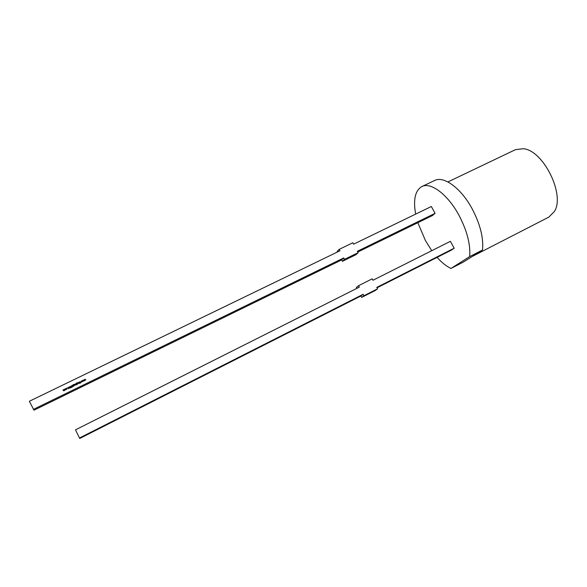 <?xml version="1.0" encoding="UTF-8"?>
<svg xmlns="http://www.w3.org/2000/svg" width="587" height="587" viewBox="0 0 587 587"><rect width="100%" height="100%" fill="white"/><g stroke="black" fill="none" stroke-linecap="round" stroke-linejoin="round"><path stroke-width="0.88" d="M472.33 256.416L548.816 217.117L554.363 211.555C565.406 194.884 543.364 150.272 523.318 148.716L515.489 149.648L447.896 181.933M421.928 186.519L434.688 180.466C443.75 175.696 460.883 187.979 471.97 208.466C480.173 224.021 483.695 237.874 482.514 250.011L469.659 256.607C470.657 244.5 467.039 230.618 458.799 214.967C447.676 194.356 430.733 181.86 421.928 186.519C415.163 190.467 413.072 199.661 415.655 214.108M431.761 250.693L425.443 240.582L417.834 222.693M82.818 381.477L82.767 380.361L83.435 380.868L83.442 380.009L84.308 380.75L83.559 380.281L83.552 381.117L82.906 380.596L82.818 381.477L82.76 380.339L83.435 380.846L83.42 380.024L84.301 380.758M78.9 382.225L79.487 383.098L78.9 382.225M78.504 382.416L79.091 383.289L78.599 383.546L77.763 382.775L78.57 383.421L78.621 382.357M76.193 383.751L76.758 384.889L76.486 384.346L75.43 384.492L76.2 383.773L75.701 383.759M74.278 384.47L74.865 385.343M74.006 385.784L73.485 386.019L73.008 384.969L73.338 384.478L73.991 384.529L73.228 385.204L74.27 385.057L74.006 385.784M72.12 386.679L72.135 387.141L71.651 386.906L71.482 385.828L71.885 386.65M69.193 387.332L69.956 386.877L69.317 387.273L70.257 387.691L70.066 388.146L69.193 387.332M64.886 389.548L65.531 388.829L65.964 389.504L65.216 389.871L65.186 388.873L65.971 389.188M344.496 259.351L358.158 252.674L357.395 251.258L435.084 213.338L431.342 206.507L353.601 244.17L352.846 242.754L339.169 249.372L339.924 250.796L29.35 401.273L33.98 410.196L341.656 259.909L342.412 261.325L344.496 259.351L343.733 257.928L33.349 409.418M64.313 389.313L64.9 390.194L63.77 390.766L62.956 389.973L63.734 390.641L63.638 389.643L64.409 390.311L64.438 389.254M67.153 388.506L66.845 389.269L66.28 389.269L66.793 389.152L66.727 388.359L66.015 388.733L66.749 388.227L67.182 388.594M68.862 387.104L68.84 388.704L67.578 387.728L68.114 387.978L68.862 387.104M70.227 386.826L70.792 386.246L71.563 387.383L70.535 386.415L70.697 387.802L70.315 387.031L70.792 386.231L71.555 387.383M72.619 385.277L73.397 386.532L72.113 386.114L71.996 385.578L72.685 386.283L72.619 385.277M74.865 384.184L75.452 385.057L75.099 385.248L74.989 384.125M77.484 384.089L76.97 384.324L76.493 383.274L76.824 382.783L77.469 382.834L76.714 383.509L77.755 383.362L77.484 384.089M79.949 381.711L80.705 382.929L80.346 382.504L79.854 383.348L80.228 382.453L79.164 382.093L80.258 382.328L79.949 381.711M81.277 382.225L81.219 381.117L81.894 381.623L81.894 380.765L82.767 381.499L82.011 381.036L82.004 381.873L81.358 381.352L81.27 382.225L81.219 381.095L81.886 381.601L81.872 380.772L82.752 381.506M84.367 380.721L84.308 379.613L84.983 380.119L84.983 379.261L85.856 379.994L85.1 379.532L85.093 380.369L84.447 379.848L84.359 380.721L84.308 379.591L84.976 380.097L84.99 379.283L85.841 380.002M469.659 256.607L450.941 268.457L463.246 262.132L482.514 250.011M450.941 268.457C446.362 266.263 441.747 262.565 437.095 257.377M377.001 287.828L451.234 250.209L454.155 248.213L450.39 241.323L372.95 280.263L372.187 278.84L358.562 285.686L356.346 287.432L356.845 288.364M435.084 213.338L432.326 215.612L357.806 252.014M339.169 249.372L337.129 251.427L337.437 252.006M343.733 257.928L341.656 259.909M358.158 252.674L355.964 254.692L342.412 261.325M363.933 295.738L361.673 297.411L375.181 290.55L377.544 288.833L363.933 295.738L363.162 294.3L79.502 437.99L75.481 429.853L359.325 287.116L358.562 285.686M75.481 429.853L79.502 437.99M363.162 294.3L360.91 295.98L79.693 438.489M361.673 297.411L360.91 295.98M377.544 288.833L376.781 287.41L454.155 248.213M64.445 389.276L64.9 390.194M63.088 389.937L63.579 390.693L63.895 390.194M63.763 389.607L64.262 390.355L64.577 389.863M65.018 389.497L65.619 389.746L65.839 389.225M65.032 389.541L65.612 389.724L65.817 389.159L65.245 388.983L65.032 389.541M66.36 389.181L66.793 389.152M66.801 389.174L67.057 388.645M66.023 388.733L66.368 388.293L67.16 388.528M67.6 387.743L68.114 387.978M68.121 387.992L68.73 387.677M68.738 387.699L68.73 387.163M68.738 388.469L68.73 387.838L68.246 388.073L68.738 388.469L68.73 387.838M68.253 388.095L68.73 388.447M69.171 387.281L69.405 386.796M69.413 386.818L69.948 386.884M69.435 387.398L70.08 387.53M70.359 386.796L70.814 387.743M72.128 387.149L71.944 386.767M71.365 385.908L71.893 386.672M72.627 385.292L73.39 386.532M72.003 385.6L72.34 386.224M72.685 386.305L72.891 385.864M73.015 384.991L73.977 384.536M73.148 385.006L73.536 384.83M73.536 384.852L74.27 385.057M73.338 385.41L73.94 385.696L74.182 385.204M73.375 385.498L73.933 385.674L74.145 385.109L73.58 384.947L73.375 385.498M74.989 384.147L75.452 385.065M76.119 383.597L76.875 384.837M75.385 384.382L75.708 383.773M75.518 384.36L76.134 384.632L76.376 384.155M76.339 384.045L75.76 383.869L75.547 384.434L76.127 384.61L76.339 384.045M76.501 383.296L77.455 382.841M76.721 383.524L77.022 383.135M77.022 383.157L77.755 383.362M76.824 383.7L77.425 384.001L77.667 383.524M76.86 383.803L77.418 383.979L77.631 383.414L77.066 383.252L76.868 383.817M78.629 382.379L79.084 383.289M77.77 382.79L78.225 383.362M78.57 383.443L78.775 383.01M78.907 382.24L79.48 383.098M80.074 381.675L80.698 382.929M79.869 383.34L80.228 382.453M79.194 382.1L80.258 382.328"/></g></svg>

